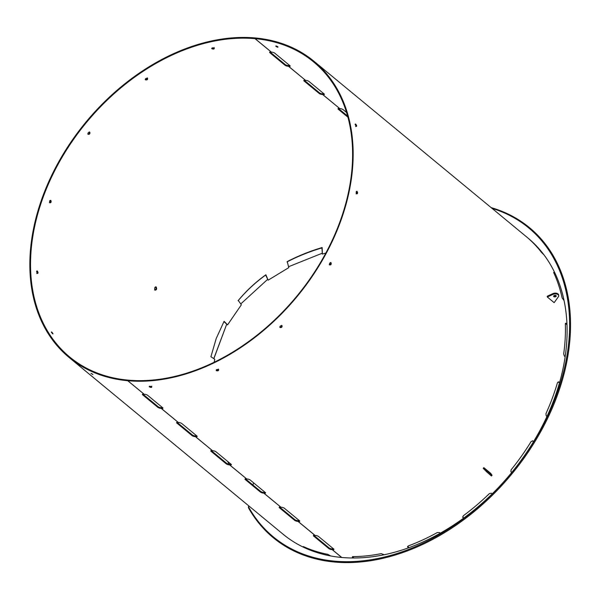 <?xml version="1.0" encoding="UTF-8"?>
<svg xmlns="http://www.w3.org/2000/svg" width="600" height="600" viewBox="0 0 600 600"><rect width="100%" height="100%" fill="white"/><g stroke="black" fill="none" stroke-linecap="round" stroke-linejoin="round"><path stroke-width="0.9" d="M155.1 290.017C156.637 289.987 157.012 288.99 156.218 287.017C154.665 287.048 154.29 288.045 155.1 290.017L155.505 290.19M154.53 289.965C156.067 289.935 156.442 288.938 155.648 286.965L155.52 286.875M214.17 362.265L214.763 359.272L210.915 356.722L216.202 338.535L224.085 321.315L227.558 324.877L241.373 304.778L238.275 300.472C246.337 290.775 255.532 282.202 265.86 274.763L268.147 280.178L288.788 267.623L287.235 261.593C298.38 255.817 310.02 251.138 322.147 247.545L322.395 254.085L325.837 253.065M355.718 124.155C356.805 125.587 356.97 126.255 356.205 126.172C355.125 124.733 354.96 124.065 355.718 124.155L355.312 124.012M356.618 126.308L356.205 126.172M355.118 124.5C356.205 125.933 356.37 126.6 355.605 126.517M275.978 46.388C277.553 47.287 278.197 47.43 277.92 46.815C276.353 45.907 275.707 45.765 275.978 46.388L275.752 46.043M211.95 48.105C213.608 48.675 214.35 48.495 214.163 47.55M211.897 48.742C213.555 49.312 214.29 49.133 214.11 48.188C212.452 47.61 211.71 47.79 211.897 48.742L211.688 48.352M214.32 48.585L214.11 48.188M145.267 79.328C146.887 79.605 147.593 79.125 147.375 77.887M145.462 79.845C147.09 80.123 147.788 79.642 147.57 78.405C145.95 78.12 145.245 78.6 145.462 79.845L145.282 79.597M87.758 134.002C89.22 134.07 89.767 133.38 89.392 131.925M88.177 134.317C89.64 134.385 90.188 133.688 89.812 132.24C88.343 132.165 87.802 132.855 88.177 134.317L88.207 134.333M49.373 202.68C50.58 202.657 50.873 201.87 50.25 200.325M49.943 202.733C51.15 202.71 51.443 201.923 50.82 200.377C49.597 200.4 49.305 201.188 49.943 202.733L50.258 202.875M36.742 273.495C37.65 273.51 37.642 272.767 36.713 271.26M37.358 273.27C38.265 273.293 38.258 272.55 37.328 271.043C36.412 271.028 36.428 271.77 37.358 273.27L37.785 273.405M52.613 333.735C53.22 333.93 52.912 333.353 51.682 332.017C51.068 331.83 51.375 332.4 52.613 333.735L52.98 333.907M92.662 374.265L90.99 373.365L92.918 374.55M151.538 386.812C151.755 387.6 151.042 387.615 149.415 386.873C149.197 386.092 149.91 386.077 151.538 386.812L151.748 387.195M151.718 386.153C151.935 386.94 151.23 386.963 149.595 386.22M218.513 369.645C218.692 370.748 217.958 371.085 216.3 370.665C216.112 369.562 216.847 369.225 218.513 369.645L218.715 369.99M218.438 369.053C218.625 370.155 217.89 370.493 216.225 370.072M281.993 325.733C282.278 327.097 281.64 327.697 280.08 327.532C279.795 326.175 280.433 325.575 281.993 325.733L282.097 325.845M281.678 325.312C281.962 326.67 281.325 327.27 279.765 327.105M331.013 262.68C331.507 264.195 331.08 264.952 329.73 264.945C329.235 263.43 329.663 262.673 331.013 262.68L330.825 262.575M330.502 262.493C331.005 264.007 330.577 264.765 329.22 264.757M357.09 191.377C357.87 192.915 357.728 193.695 356.655 193.718C355.882 192.18 356.025 191.392 357.09 191.377L356.685 191.235M357.06 193.853L356.655 193.718M356.483 191.46C357.263 193.005 357.12 193.785 356.048 193.808M249.075 506.13L248.385 506.655A200.423 142.845 -50.4 0 0 334.515 561.15A200.423 142.845 -50.4 0 0 549.908 411.165A200.423 142.845 -50.4 0 0 492.06 208.38M144.105 394.192L127.71 380.722A192.157 136.95 129.6 0 1 69.127 357.487L281.43 532.852A192.157 136.95 -50.4 0 0 283.627 534.615L286.192 536.685A192.157 136.95 -50.4 0 0 303.998 547.463L303.368 546.57A192.157 136.95 -50.4 0 0 327.84 554.355L330.69 555.96A192.157 136.95 -50.4 0 0 341.685 557.467L341.782 557.475A192.157 136.95 -50.4 0 0 353.145 558A192.157 136.95 -50.4 0 0 384.202 554.745A192.157 136.95 -50.4 0 0 408.6 547.8A192.157 136.95 -50.4 0 0 440.287 533.19A192.157 136.95 -50.4 0 0 463.68 518.092A192.157 136.95 -50.4 0 0 492.173 493.89A192.157 136.95 -50.4 0 0 511.74 472.47A192.157 136.95 -50.4 0 0 533.595 441.585A192.157 136.95 -50.4 0 0 546.982 416.423A192.157 136.95 -50.4 0 0 559.567 382.582A192.157 136.95 -50.4 0 0 565.155 356.715A192.157 136.95 -50.4 0 0 566.955 324.007A192.157 136.95 -50.4 0 0 564.067 300.555A192.157 136.95 -50.4 0 0 554.857 272.925A192.157 136.95 -50.4 0 0 543.855 254.708A192.157 136.95 -50.4 0 0 527.842 237.938A192.157 136.95 -50.4 0 0 527.01 237.248M248.385 506.655L248.452 507.757A201.097 143.325 -50.4 0 0 334.657 562.05A201.097 143.325 -50.4 0 0 551.205 410.58A201.097 143.325 -50.4 0 0 491.153 207.623M527.362 237.555A192.157 136.95 129.6 0 1 528.21 238.237M283.462 534.533A192.157 136.95 129.6 0 1 282.63 533.835M162.998 408.007L162.697 408.495L162.998 408.007L147.27 395.01L145.605 394.373A192.157 136.95 -50.4 0 1 144.18 394.252L127.808 380.73L128.123 380.138A191.422 136.425 -50.4 0 0 321.487 260.85A191.422 136.425 -50.4 0 0 313.478 61.815A191.422 136.425 -50.4 0 0 255.112 38.67L271.418 52.14A191.422 136.425 -50.4 0 1 272.827 52.275L274.485 52.943L290.212 65.933L289.928 66.398L290.212 65.933M127.71 380.722L128.1 380.183M271.335 52.073L255.015 38.662L255.27 38.017M127.808 380.73A192.157 136.95 129.6 0 0 321.915 260.985A192.157 136.95 129.6 0 0 313.875 61.193A192.157 136.95 129.6 0 0 255.285 37.957L255.112 38.67M162.788 407.827A191.422 136.425 129.6 0 1 161.52 407.722L161.28 408.375L178.38 422.498A192.157 136.95 -50.4 0 0 179.797 422.618L181.462 423.255L197.19 436.252L196.897 436.74A192.157 136.95 129.6 0 1 195.472 436.62L195.72 435.967A191.422 136.425 129.6 0 0 196.98 436.072M178.297 422.438L161.183 408.368L161.505 407.775M305.535 80.317L288.413 66.248L288.735 65.662M289.957 65.722A192.157 136.95 129.6 0 0 288.757 65.602L288.51 66.262L305.61 80.385A191.422 136.425 -50.4 0 1 307.02 80.52L308.678 81.188L324.405 94.177L324.12 94.642L324.405 94.177M231.39 464.498L231.09 464.985L231.39 464.498L215.655 451.5L213.99 450.862A192.157 136.95 -50.4 0 1 212.572 450.743L195.472 436.62M212.49 450.683L195.375 436.612L195.697 436.02M339.728 108.562L322.605 94.492L322.928 93.907M324.15 93.968A192.157 136.95 129.6 0 0 322.95 93.847L322.702 94.508L339.803 108.63A191.422 136.425 -50.4 0 1 341.22 108.765L342.87 109.433L346.538 112.462M265.365 492.562A191.422 136.425 129.6 0 1 264.105 492.457L263.858 493.11L280.957 507.232A192.157 136.95 -50.4 0 0 282.375 507.353L284.048 507.99L299.775 520.987L299.475 521.475A192.157 136.95 129.6 0 1 298.058 521.355L315.15 535.477A192.157 136.95 -50.4 0 0 316.575 535.597L318.24 536.235L333.968 549.232L333.668 549.72A192.157 136.95 129.6 0 1 332.25 549.6L332.49 548.947A191.422 136.425 129.6 0 0 333.757 549.053M280.882 507.173L263.76 493.103L264.082 492.51M231.173 464.317A191.422 136.425 129.6 0 1 229.913 464.213L229.665 464.865L246.765 478.987A192.157 136.95 -50.4 0 0 248.183 479.107L249.855 479.745L265.582 492.743L265.282 493.23A192.157 136.95 129.6 0 1 263.858 493.11M246.69 478.928L229.567 464.857L229.89 464.265M341.782 557.475L332.25 549.6M341.685 557.467L332.153 549.592L332.475 549M161.183 408.368A192.157 136.95 129.6 0 1 159.765 408.232L158.115 407.565L142.38 394.567L142.672 394.11A192.157 136.95 -50.4 0 0 144.083 394.245M142.56 394.103L142.38 394.567L142.672 394.11M69.127 357.487A192.157 136.95 129.6 0 1 61.088 157.695A192.157 136.95 129.6 0 1 255.188 37.95M270.053 52.02L285.57 64.838L287.235 65.475A192.157 136.95 129.6 0 1 288.66 65.595M304.245 80.265L319.763 93.082L321.428 93.72A192.157 136.95 129.6 0 1 322.853 93.84M338.445 108.51L347.595 116.07M287.04 261.915C298.178 256.155 309.803 251.49 321.915 247.92L322.395 254.085M238.095 300.757C246.157 291.06 255.353 282.502 265.665 275.07L268.147 280.178M223.913 321.593L227.558 324.877M332.153 549.592A192.157 136.95 129.6 0 1 330.735 549.457L329.077 548.783L313.35 535.793L313.642 535.335A192.157 136.95 -50.4 0 0 315.053 535.47L297.96 521.347A192.157 136.95 129.6 0 1 296.543 521.213L294.885 520.537L279.157 507.548L279.442 507.09A192.157 136.95 -50.4 0 0 280.86 507.225M313.53 535.327L313.35 535.793L313.642 535.335M279.33 507.082L279.157 507.548L279.442 507.09M263.76 493.103A192.157 136.95 129.6 0 1 262.35 492.967L260.692 492.293L244.965 479.303L245.25 478.845A192.157 136.95 -50.4 0 0 246.667 478.98M245.138 478.838L244.965 479.303L245.25 478.845M229.567 464.857A192.157 136.95 129.6 0 1 228.157 464.722L226.5 464.055L210.772 451.058L211.058 450.6A192.157 136.95 -50.4 0 0 212.475 450.735M210.945 450.592L210.772 451.058L211.058 450.6M195.375 436.612A192.157 136.95 129.6 0 1 193.965 436.478L192.308 435.81L176.58 422.812L176.865 422.355A192.157 136.95 -50.4 0 0 178.282 422.49M176.752 422.347L176.58 422.812L176.865 422.355M162.907 407.933L162.697 408.495A192.157 136.95 129.6 0 1 161.28 408.375M197.19 436.252L196.897 436.74L197.108 436.178M231.3 464.423L231.09 464.985A192.157 136.95 129.6 0 1 229.665 464.865M265.582 492.743L265.282 493.23L265.493 492.668M299.775 520.987L299.475 521.475L299.685 520.912M333.968 549.232L333.668 549.72L333.877 549.158M353.145 558L352.327 557.325L352.74 556.62A192.157 136.95 -50.4 0 0 381.21 553.635L384.202 554.745M354 558L352.47 556.673L352.327 557.325L352.74 556.62M408.6 547.8L407.543 546.727M407.603 546.428L407.79 547.125L408.27 545.933A192.157 136.95 -50.4 0 0 437.31 532.537L439.478 532.515L440.287 533.19M463.68 518.092L462.705 517.237M462.615 517.005L462.87 517.425L463.26 515.805A192.157 136.95 -50.4 0 0 489.375 493.612L491.355 493.215L492.173 493.89M511.74 472.47L510.93 471.795L511.08 469.86A192.157 136.95 -50.4 0 0 531.112 441.548L532.785 440.91L533.595 441.585M546.982 416.423L546.173 415.748L545.955 413.64A192.157 136.95 -50.4 0 0 557.49 382.627L558.757 381.915L559.567 382.582M565.155 356.715L564.345 356.048L563.692 353.94A192.157 136.95 -50.4 0 0 565.335 323.962L566.138 323.34L566.955 324.007M565.658 323.175L566.138 323.34L565.41 323.43M564.067 300.555L562.14 297.945A192.157 136.95 -50.4 0 0 553.695 272.618L554.048 272.25L554.857 272.925M553.695 272.618L554.048 272.25L553.65 272.505M543.855 254.708L541.493 252.42A192.157 136.95 -50.4 0 0 526.178 236.558L313.875 61.193M149.415 386.873L149.205 386.49M156.218 287.017L155.805 286.845M255.015 38.662A191.422 136.425 -50.4 0 0 61.657 157.95A191.422 136.425 -50.4 0 0 69.66 356.985A191.422 136.425 -50.4 0 0 128.025 380.123M271.32 52.125A191.422 136.425 -50.4 0 0 269.895 52.005L269.595 52.5L285.33 65.49L286.995 66.127A191.422 136.425 129.6 0 1 288.413 66.248M269.895 52.005L269.595 52.5L269.782 52.005M305.513 80.37A191.422 136.425 -50.4 0 0 304.087 80.25L303.795 80.745L319.522 93.735L321.188 94.373A191.422 136.425 129.6 0 1 322.605 94.492M304.087 80.25L303.795 80.745L303.975 80.25M339.705 108.615A191.422 136.425 -50.4 0 0 338.288 108.495L337.987 108.99L347.895 117.172M338.288 108.495L337.987 108.99L338.168 108.495M227.678 461.43L229.087 464.138M304.8 547.215L304.83 547.852M332.392 548.94A191.422 136.425 129.6 0 1 330.983 548.798L329.325 548.13L313.853 535.35M297.96 521.347L298.275 520.755M298.2 520.695A191.422 136.425 129.6 0 1 296.79 520.553L295.132 519.885L279.66 507.112M264.007 492.45A191.422 136.425 129.6 0 1 262.59 492.308L260.94 491.64L245.468 478.868M229.815 464.205A191.422 136.425 129.6 0 1 228.397 464.062L226.74 463.395L211.275 450.623M195.623 435.96A191.422 136.425 129.6 0 1 194.205 435.817L192.548 435.15L177.083 422.377M161.422 407.715A191.422 136.425 129.6 0 1 160.012 407.572L158.355 406.905L142.89 394.132M37.328 271.043L36.9 270.915M299.565 520.808A191.422 136.425 129.6 0 1 298.298 520.702L298.058 521.355M407.715 546.533L409.05 547.635M462.615 516.982L463.83 517.987M533.558 441.653L532.477 440.76M559.47 382.928L558.188 381.862M566.985 324.72L565.523 323.513M555.248 273.743L553.86 272.97M322.702 94.508A191.422 136.425 129.6 0 1 324.12 94.642L324.322 94.11M288.51 66.262A191.422 136.425 129.6 0 1 289.928 66.398L290.123 65.865M282.263 533.543A192.157 136.95 -50.4 0 0 283.095 534.232A192.157 136.95 -50.4 0 0 286.192 536.685M303.998 547.463A192.157 136.95 -50.4 0 0 330.69 555.96M322.147 247.545L321.915 247.92M213.788 358.62L226.635 324.39M213.847 358.657L226.642 324.397M240.765 303.93L267.525 279.457M288.555 266.722L322.118 253.275M253.65 482.888L252.87 484.98M488.588 472.058L490.23 473.618L488.588 472.058M483.847 467.655L483.21 468.353L486.562 471.735L487.207 471.03L492.06 475.29L490.688 473.303L483.847 467.655L487.207 471.03M492.06 475.29L491.415 475.987L486.562 471.735M556.035 295.62A1.32 0.765 173 0 0 554.513 295.433A1.32 0.765 173 0 0 553.62 296.295A1.32 0.765 173 0 0 553.83 296.64A1.32 0.765 173 0 0 555.352 296.827A1.32 0.765 173 0 0 556.245 295.972A1.32 0.765 173 0 0 556.035 295.62M552.787 293.67L547.222 296.235L547.312 297L552.877 294.435L552.787 293.67A3.795 2.205 -7 0 1 558.607 294.9L558.697 295.665A3.795 2.205 173 0 0 552.877 294.435M558.697 295.665A3.795 2.205 173 0 1 558.382 296.752L554.153 302.655L547.312 297M556.02 295.605A1.32 0.765 -7 0 1 553.755 295.89M330.735 549.457L330.983 548.798M329.077 548.783L329.325 548.13M296.543 521.213L296.79 520.553M294.885 520.537L295.132 519.885M262.35 492.967L262.59 492.308M260.692 492.293L260.94 491.64M226.5 464.055L226.74 463.395M228.157 464.722L228.397 464.062M321.188 94.373L321.428 93.72M319.522 93.735L319.763 93.082M192.308 435.81L192.548 435.15M193.965 436.478L194.205 435.817M286.995 66.127L287.235 65.475M285.33 65.49L285.57 64.838M158.115 407.565L158.355 406.905M159.765 408.232L160.012 407.572"/></g></svg>
